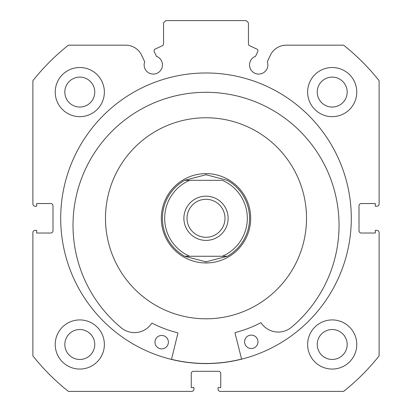 <?xml version="1.0" encoding="UTF-8"?>
<svg xmlns="http://www.w3.org/2000/svg" width="412" height="412" viewBox="0 0 412 412"><rect width="100%" height="100%" fill="white"/><g stroke="black" fill="none" stroke-linecap="round" stroke-linejoin="round"><path stroke-width="0.62" d="M241.612 359.161L235.015 333.061A0.448 0.448 0 0 1 235.334 332.52A117.94 117.94 0 0 0 260.616 322.823A0.448 0.448 0 0 1 261.193 322.967A20.564 20.564 0 0 0 290.857 327.751L290.867 327.761A133.014 133.014 0 0 0 205.511 92.303A133.014 133.014 0 0 0 121.988 328.416L121.998 328.405A20.564 20.564 0 0 0 151.626 323.394A0.448 0.448 0 0 1 152.203 323.24A117.94 117.94 0 0 0 177.557 332.747A0.448 0.448 0 0 1 177.881 333.282L171.49 359.434M257.984 341.79A6.7 6.7 0 0 1 251.305 348.516A6.7 6.7 0 0 1 244.579 341.842A6.7 6.7 0 0 1 251.253 335.116A6.7 6.7 0 0 1 257.984 341.79M168.384 342.14A6.7 6.7 0 0 1 161.71 348.866A6.7 6.7 0 0 1 154.979 342.192A6.7 6.7 0 0 1 161.659 335.461A6.7 6.7 0 0 1 168.384 342.14M124.723 159.145A100.518 100.518 0 0 0 146.857 299.565A100.518 100.518 0 0 0 287.277 277.425A100.518 100.518 0 0 0 265.143 137.005A100.518 100.518 0 0 0 124.723 159.145M171.516 359.326A145.194 145.194 0 0 0 241.581 359.053M154.026 50.753A1.787 1.787 0 0 0 154.191 51.51L156.431 56.315A9.157 9.157 0 0 1 153.295 74.078A9.157 9.157 0 0 1 144.689 61.79L141.697 55.368A17.659 17.659 0 0 0 125.691 45.171L68.397 45.171A221.141 221.141 0 0 0 32.888 80.685L32.888 203.992A2.235 2.235 0 0 0 35.118 206.221L36.683 206.221L36.683 203.543L50.753 203.543A2.235 2.235 0 0 1 52.988 205.779L52.988 230.792A2.235 2.235 0 0 1 50.753 233.027L36.683 233.027L36.683 230.349L35.118 230.349A2.235 2.235 0 0 0 32.888 232.579L32.888 355.886A221.141 221.141 0 0 0 68.397 391.4L191.704 391.4A2.235 2.235 0 0 0 193.939 389.165L193.939 387.604L191.256 387.604L191.256 373.529A2.235 2.235 0 0 1 193.491 371.294L218.509 371.294A2.235 2.235 0 0 1 220.744 373.529L220.744 387.604L218.061 387.604L218.061 389.165A2.235 2.235 0 0 0 220.296 391.4L343.603 391.4A221.141 221.141 0 0 0 379.112 355.886L379.112 232.579A2.235 2.235 0 0 0 376.882 230.349L375.317 230.349L375.317 233.027L361.247 233.027A2.235 2.235 0 0 1 359.012 230.792L359.012 205.779A2.235 2.235 0 0 1 361.247 203.543L375.317 203.543L375.317 206.221L376.882 206.221A2.235 2.235 0 0 0 379.112 203.992L379.112 80.685A221.141 221.141 0 0 0 343.603 45.171L286.309 45.171A17.659 17.659 0 0 0 270.303 55.368L267.311 61.79A9.157 9.157 0 0 1 258.705 74.078A9.157 9.157 0 0 1 255.569 56.315L257.809 51.51A1.787 1.787 0 0 0 256.944 49.136L249.471 45.655A1.787 1.787 0 0 1 248.441 44.032L248.441 22.835L246.206 20.6L165.794 20.6L163.559 22.835L163.559 44.032A1.787 1.787 0 0 1 162.529 45.655L155.056 49.136A1.787 1.787 0 0 0 154.026 50.753M351.302 218.288A145.302 145.302 0 0 0 206 72.981A145.302 145.302 0 0 0 60.698 218.288A145.302 145.302 0 0 0 206 363.59A145.302 145.302 0 0 0 351.302 218.288M307.635 344.494A24.571 24.571 0 0 0 332.206 369.064A24.571 24.571 0 0 0 356.777 344.494A24.571 24.571 0 0 0 332.206 319.918A24.571 24.571 0 0 0 307.635 344.494M55.223 344.494A24.571 24.571 0 0 0 79.794 369.064A24.571 24.571 0 0 0 104.365 344.494A24.571 24.571 0 0 0 79.794 319.918A24.571 24.571 0 0 0 55.223 344.494M307.635 92.082A24.571 24.571 0 0 0 332.206 116.653A24.571 24.571 0 0 0 356.777 92.082A24.571 24.571 0 0 0 332.206 67.506A24.571 24.571 0 0 0 307.635 92.082M55.223 92.082A24.571 24.571 0 0 0 79.794 116.653A24.571 24.571 0 0 0 104.365 92.082A24.571 24.571 0 0 0 79.794 67.506A24.571 24.571 0 0 0 55.223 92.082M94.76 92.082A14.966 14.966 0 0 1 79.794 107.048A14.966 14.966 0 0 1 64.828 92.082A14.966 14.966 0 0 1 79.794 77.111A14.966 14.966 0 0 1 94.76 92.082M347.172 92.082A14.966 14.966 0 0 1 332.206 107.048A14.966 14.966 0 0 1 317.24 92.082A14.966 14.966 0 0 1 332.206 77.111A14.966 14.966 0 0 1 347.172 92.082M94.76 344.494A14.966 14.966 0 0 1 79.794 359.46A14.966 14.966 0 0 1 64.828 344.494A14.966 14.966 0 0 1 79.794 329.528A14.966 14.966 0 0 1 94.76 344.494M347.172 344.494A14.966 14.966 0 0 1 332.206 359.46A14.966 14.966 0 0 1 317.24 344.494A14.966 14.966 0 0 1 332.206 329.528A14.966 14.966 0 0 1 347.172 344.494M206 196.174A22.114 22.114 0 0 0 183.886 218.288A22.114 22.114 0 0 0 206 240.402A22.114 22.114 0 0 0 228.114 218.288A22.114 22.114 0 0 0 206 196.174M206 237.271A18.988 18.988 0 0 1 187.012 218.288A18.988 18.988 0 0 1 206 199.3A18.988 18.988 0 0 1 224.988 218.288A18.988 18.988 0 0 1 206 237.271M205.269 174.734A43.559 43.559 0 0 1 206.731 174.734M206.731 261.836A43.559 43.559 0 0 1 206 261.841L184.664 256.259L222.3 256.259A41.324 41.324 0 0 0 222.3 180.312L184.664 180.312L206 174.729L227.336 180.312A43.559 43.559 0 0 1 227.336 256.259L222.3 256.259L227.336 256.259A43.559 43.559 0 0 0 227.336 180.312A43.559 43.559 0 0 1 227.336 256.259L206 261.841A43.559 43.559 0 0 1 205.269 261.836M206 173.612A44.676 44.676 0 0 1 250.676 218.288A44.676 44.676 0 0 1 206 262.959A44.676 44.676 0 0 1 161.324 218.288A44.676 44.676 0 0 1 206 173.612M184.664 180.312L189.7 180.312A41.324 41.324 0 0 0 189.7 256.259L184.664 256.259A43.559 43.559 0 0 1 184.664 180.312A43.559 43.559 0 0 0 184.664 256.259"/></g></svg>
